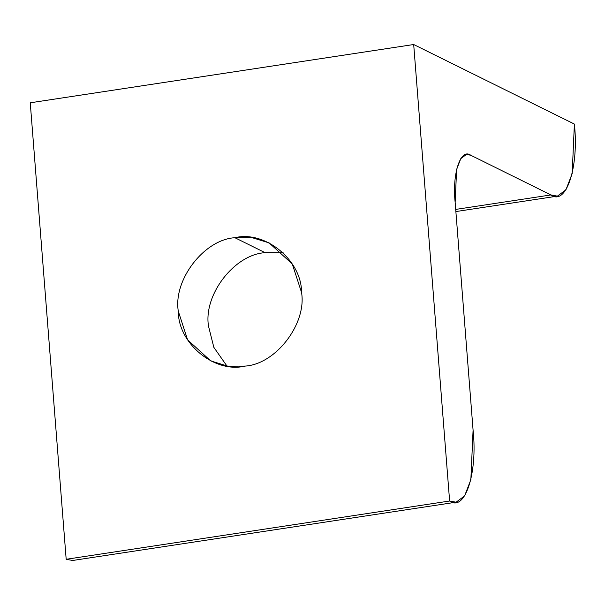 <?xml version="1.0" encoding="UTF-8"?>
<svg xmlns="http://www.w3.org/2000/svg" width="605" height="605" viewBox="0 0 605 605"><rect width="100%" height="100%" fill="white"/><g stroke="black" fill="none" stroke-linecap="round" stroke-linejoin="round"><path stroke-width="0.91" d="M265.096 252.671L234.884 237.712C204.165 239.474 173.053 279.926 178.309 311.273L187.603 339.844L210.729 360.905L227.987 366.222L244.987 366.101C275.706 364.339 306.818 323.879 301.562 292.54L292.268 263.969L269.142 242.907L251.884 237.591L234.884 237.712L265.096 252.671L283.102 252.701L265.096 252.671C234.377 254.433 203.265 294.885 208.521 326.224C203.265 294.885 234.377 254.433 265.096 252.671M226.973 366.07L213.83 347.323L208.521 326.224L213.83 347.323L226.973 366.07M78.469 557.417L66.179 559.285L30.25 102.797L413.691 44.52L30.25 102.797L66.179 559.285L449.621 501.016L413.691 44.52L574.387 124.078L572.171 173.62L565.917 189.811L557.402 196.133L550.928 194.939L455.701 209.413L550.928 194.939L470.743 155.243L466.44 154.457L460.776 158.654L456.624 169.423L455.149 202.357L473.08 430.155L470.856 479.689L464.61 495.888L456.087 502.203L449.621 501.016L66.179 559.285L72.645 560.48L456.087 502.203M234.884 237.712C265.149 230.21 301.819 260.362 301.562 292.54C306.818 323.879 275.706 364.339 244.987 366.101C214.722 373.603 178.052 343.451 178.309 311.273C173.053 279.926 204.165 239.474 234.884 237.712M455.149 202.357C452.026 173.688 460.609 147.771 470.743 155.243L550.928 194.939C566.174 206.176 579.076 167.207 574.387 124.078L413.691 44.52L449.621 501.016C464.867 512.254 477.768 473.284 473.08 430.155L455.149 202.357M455.875 211.561L557.402 196.133"/></g></svg>

